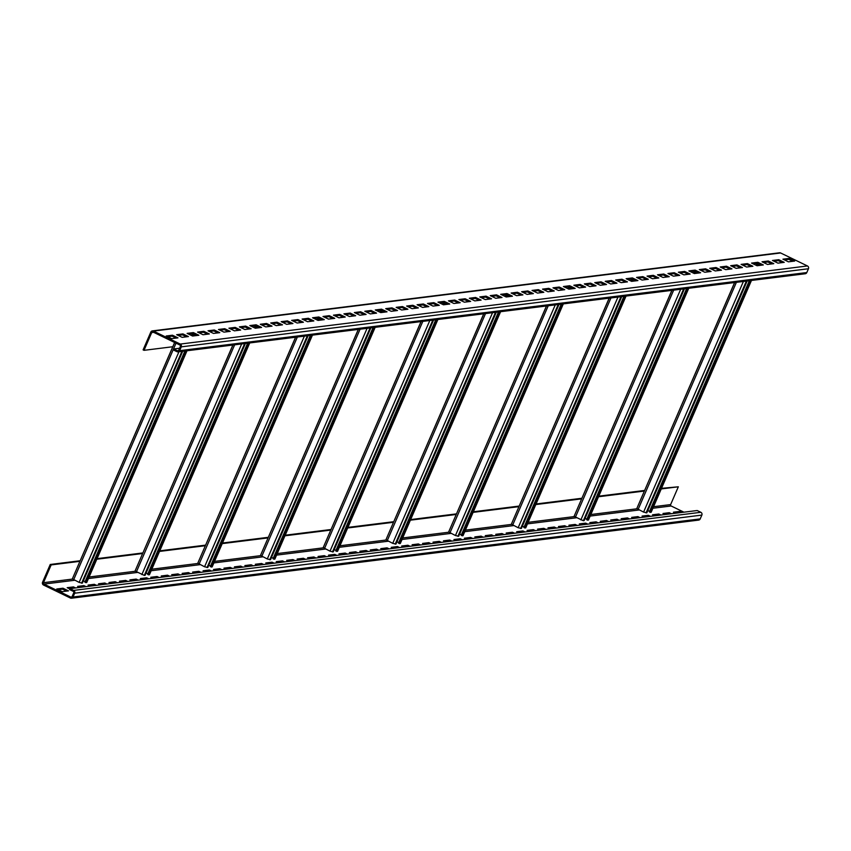 <?xml version="1.0" encoding="UTF-8"?>
<svg xmlns="http://www.w3.org/2000/svg" width="851" height="851" viewBox="0 0 851 851"><rect width="100%" height="100%" fill="white"/><g stroke="black" fill="none" stroke-linecap="round" stroke-linejoin="round"><path stroke-width="1.28" d="M70.016 588.637L697.192 510.526L700.841 512.291A2.106 2 82.9 0 1 701.852 515.089L700.203 518.897A2.106 2 82.9 0 1 698.628 520.099L71.463 598.21A2.106 2 82.9 0 1 70.378 598.03L43.55 585.041A2.106 2 82.9 0 1 42.55 582.254L50.241 564.479L51.156 564.915L43.465 582.69A1.053 1 -97.1 0 0 43.965 584.094L70.793 597.072A1.053 1 -97.1 0 0 72.112 596.562L73.76 592.753A1.053 1 -97.1 0 0 73.26 591.36L69.601 589.583L70.016 588.637L73.675 590.403A2.106 2 82.9 0 1 74.675 593.2L73.026 597.008A2.106 2 82.9 0 1 71.463 598.21M661.504 488.346L678.332 486.804L670.631 504.59A1.053 1 -97.1 0 0 671.141 505.983L683.938 512.174M58.208 589.711L62.58 589.169L66.591 591.105M68.654 588.403L73.686 588.179M79.111 587.105L84.143 586.882M89.568 585.807L94.599 585.573M100.014 584.499L105.045 584.275M110.47 583.201L115.502 582.967M120.927 581.903L125.959 581.669M131.373 580.595L136.405 580.371M141.83 579.297L146.861 579.063M152.286 577.989L157.318 577.765M162.732 576.691L167.764 576.457M173.189 575.393L178.221 575.159M183.635 574.085L188.667 573.861M194.092 572.787L199.123 572.553M204.548 571.489L209.58 571.255M214.995 570.181L220.026 569.957M225.451 568.883L230.483 568.649M235.908 567.574L240.939 567.351M246.354 566.277L251.385 566.043M256.811 564.979L261.842 564.745M267.267 563.67L272.299 563.447M277.713 562.373L282.745 562.139M288.17 561.064L293.201 560.841M298.627 559.767L303.658 559.543M309.073 558.469L314.104 558.235M319.529 557.16L324.561 556.937M329.975 555.863L335.007 555.629M340.432 554.565L345.463 554.331M350.889 553.256L355.92 553.033M361.335 551.959L366.366 551.725M371.791 550.65L376.823 550.427M382.248 549.352L387.279 549.118M392.694 548.055L397.725 547.821M403.151 546.746L408.182 546.523M413.607 545.448L418.639 545.214M424.053 544.151L429.085 543.917M434.51 542.842L439.541 542.619M444.956 541.544L449.988 541.31M455.413 540.236L460.444 540.013M465.869 538.938L470.901 538.704M476.315 537.641L481.347 537.406M486.772 536.332L491.804 536.109M497.229 535.034L502.26 534.8M507.675 533.726L512.706 533.503M518.131 532.428L523.163 532.205M528.588 531.13L533.62 530.896M539.034 529.822L544.066 529.599M549.491 528.524L554.522 528.29M559.947 527.226L564.979 526.992M570.393 525.918L575.425 525.695M580.85 524.62L585.882 524.386M591.296 523.312L596.328 523.088M601.753 522.014L606.784 521.78M612.209 520.716L617.241 520.482M622.655 519.408L627.687 519.184M633.112 518.11L638.144 517.876M643.569 516.812L648.6 516.578M654.015 515.504L659.046 515.28M664.471 514.206L669.503 513.972M674.928 512.898L679.96 512.674M644.632 490.453L598.785 496.154M581.914 498.26L536.066 503.973M519.195 506.068L473.358 511.781M456.476 513.876L410.639 519.589M393.768 521.695L347.921 527.397M331.05 529.503L285.202 535.215M268.331 537.311L222.483 543.023M205.612 545.129L159.765 550.831M142.894 552.937L97.046 558.65M80.175 560.745L50.241 564.479M644.377 491.038L598.53 496.75M581.658 498.846L535.811 504.558M518.94 506.653L473.103 512.366M456.232 514.472L410.384 520.174M393.513 522.28L347.665 527.992M330.794 530.088L284.947 535.8M268.076 537.906L222.228 543.608M205.357 545.714L159.509 551.427M142.638 553.522L96.801 559.235M79.92 561.33L51.156 564.915M678.332 486.804L661.248 488.931M143.106 349.878L144.021 350.325L151.712 332.55A1.053 1 82.9 0 1 153.042 332.039L179.859 345.017A1.053 1 82.9 0 1 180.369 346.41L178.721 350.229A1.053 1 82.9 0 1 177.391 350.729L173.732 348.963L173.317 349.921L176.976 351.686A2.106 2 -97.1 0 0 179.635 350.665L181.284 346.857A2.106 2 -97.1 0 0 180.274 344.07L153.457 331.082A2.106 2 -97.1 0 0 150.797 332.103L143.106 349.878M172.785 346.74L144.021 350.325M174.689 342.517L72.356 578.84L79.143 582.403L82.377 583.116L182.699 351.293M775.612 262.002L776.069 260.938M232.94 345.027L135.064 571.021L144.308 575.404L145.096 575.297L245.418 343.474M295.659 337.219L197.783 563.213L204.57 566.777L207.814 567.489L308.136 335.666M358.377 329.411L260.502 555.405L267.288 558.969L270.533 559.681L370.845 327.858M421.096 321.604L323.22 547.587L330.007 551.161L333.252 551.873L433.563 320.05M483.815 313.785L385.939 539.779L392.726 543.353L395.97 544.055L496.282 312.232M546.523 305.977L448.658 531.971L455.445 535.534L458.678 536.247L559.001 304.424M609.242 298.169L511.366 524.163L518.163 527.726L521.397 528.439L621.719 296.616M671.96 290.351L574.085 516.344L583.329 520.727L584.116 520.621L684.438 288.797M734.679 282.543L636.803 508.536L643.59 512.1L646.834 512.813L747.157 280.99M649.611 511.387L647.824 510.526M651.132 512.132L649.366 511.94L749.433 280.702M754.677 263.597L754.326 264.416M756.954 263.321L756.103 265.278M757.975 263.523L757.018 265.725M750.603 280.564L650.281 512.387M62.208 591.647L56.73 588.998L62.995 588.211L68.484 590.871L62.208 591.647M69.867 588.988L67.176 587.69L73.452 586.913L75.579 587.945M79.76 587.424L77.632 586.392L83.898 585.605L86.036 586.637M90.217 586.116L88.089 585.084L94.355 584.307L96.493 585.339M100.673 584.818L98.535 583.786L104.811 583.009L106.939 584.041M111.119 583.52L108.992 582.488L115.257 581.701L117.395 582.733M121.576 582.212L119.438 581.18L125.714 580.403L127.852 581.435M132.033 580.914L129.895 579.882L136.171 579.095L138.298 580.127M142.479 579.616L140.351 578.574L146.617 577.797L148.755 578.829M152.935 578.308L150.797 577.276L157.073 576.499L159.201 577.531M163.392 577.01L161.254 575.978L167.53 575.191L169.657 576.223M173.838 575.702L171.711 574.67L177.976 573.893L180.114 574.925M184.295 574.404L182.157 573.372L188.433 572.595L190.56 573.627M194.741 573.106L192.613 572.074L198.889 571.287L201.017 572.319M205.197 571.798L203.07 570.766L209.335 569.989L211.474 571.021M215.654 570.5L213.516 569.468L219.792 568.681L221.92 569.713M226.1 569.191L223.973 568.16L230.238 567.383L232.376 568.415M236.557 567.894L234.429 566.862L240.695 566.085L242.833 567.117M247.013 566.596L244.875 565.564L251.151 564.777L253.279 565.809M257.459 565.287L255.332 564.256L261.597 563.479L263.736 564.511M267.916 563.99L265.778 562.958L272.054 562.171L274.192 563.213M278.373 562.692L276.235 561.649L282.511 560.873L284.638 561.905M288.819 561.383L286.691 560.352L292.957 559.575L295.095 560.607M299.275 560.086L297.137 559.054L303.413 558.267L305.541 559.298M309.732 558.777L307.594 557.745L313.87 556.969L315.998 558.001M320.178 557.479L318.051 556.448L324.316 555.671L326.454 556.703M330.635 556.182L328.497 555.15L334.773 554.363L336.9 555.395M341.081 554.873L338.953 553.841L345.219 553.065L347.357 554.097M351.537 553.575L349.41 552.544L355.675 551.756L357.814 552.788M361.994 552.278L359.856 551.235L366.132 550.459L368.26 551.491M372.44 550.969L370.313 549.937L376.578 549.161L378.716 550.193M382.897 549.672L380.759 548.64L387.035 547.853L389.173 548.884M393.353 548.363L391.215 547.331L397.491 546.555L399.619 547.587M403.8 547.065L401.672 546.034L407.937 545.246L410.076 546.289M414.256 545.768L412.118 544.736L418.394 543.949L420.522 544.98M424.713 544.459L422.575 543.427L428.851 542.651L430.978 543.683M435.159 543.161L433.031 542.13L439.297 541.342L441.435 542.374M445.616 541.853L443.477 540.821L449.753 540.045L451.881 541.076M456.062 540.555L453.934 539.523L460.21 538.747L462.338 539.779M466.518 539.257L464.391 538.226L470.656 537.438L472.794 538.47M476.975 537.949L474.837 536.917L481.113 536.141L483.24 537.172M487.421 536.651L485.293 535.619L491.559 534.832L493.697 535.864M497.878 535.353L495.75 534.311L502.016 533.534L504.154 534.566M508.334 534.045L506.196 533.013L512.472 532.237L514.6 533.269M518.78 532.747L516.653 531.715L522.918 530.928L525.056 531.96M529.237 531.439L527.099 530.407L533.375 529.63L535.513 530.662M539.694 530.141L537.555 529.109L543.832 528.333L545.959 529.365M550.14 528.843L548.012 527.811L554.278 527.024L556.416 528.056M560.596 527.535L558.458 526.503L564.734 525.727L566.862 526.758M571.053 526.237L568.915 525.205L575.191 524.418L577.318 525.45M581.499 524.929L579.371 523.897L585.637 523.12L587.775 524.152M591.956 523.631L589.817 522.599L596.094 521.823L598.221 522.854M602.402 522.333L600.274 521.301L606.54 520.514L608.678 521.546M612.858 521.025L610.731 519.993L616.996 519.216L619.134 520.248M623.315 519.727L621.177 518.695L627.453 517.908L629.58 518.95M633.761 518.429L631.633 517.397L637.899 516.61L640.037 517.642M644.218 517.121L642.08 516.089L648.356 515.312L650.494 516.344M654.674 515.823L652.536 514.791L658.812 514.004L660.94 515.036M665.12 514.515L662.993 513.483L669.258 512.706L671.396 513.738M675.577 513.217L673.439 512.185L679.715 511.408L681.853 512.44M62.995 588.211L62.58 589.169M73.452 586.913L73.037 587.86M83.898 585.605L83.494 586.562M94.355 584.307L93.94 585.254M104.811 583.009L104.396 583.956M115.257 581.701L114.853 582.658M125.714 580.403L125.299 581.35M136.171 579.095L135.756 580.052M146.617 577.797L146.212 578.754M157.073 576.499L156.658 577.446M167.53 575.191L167.115 576.148M177.976 573.893L177.572 574.84M188.433 572.595L188.018 573.542M198.889 571.287L198.474 572.244M209.335 569.989L208.921 570.936M219.792 568.681L219.377 569.638M230.238 567.383L229.834 568.34M240.695 566.085L240.28 567.032M251.151 564.777L250.737 565.734M261.597 563.479L261.193 564.426M272.054 562.171L271.639 563.128M282.511 560.873L282.096 561.83M292.957 559.575L292.553 560.522M303.413 558.267L302.999 559.224M313.87 556.969L313.455 557.916M324.316 555.671L323.901 556.618M334.773 554.363L334.358 555.32M345.219 553.065L344.815 554.012M355.675 551.756L355.261 552.714M366.132 550.459L365.717 551.416M376.578 549.161L376.174 550.108M387.035 547.853L386.62 548.81M397.491 546.555L397.077 547.501M407.937 545.246L407.533 546.204M418.394 543.949L417.979 544.906M428.851 542.651L428.436 543.598M439.297 541.342L438.893 542.3M449.753 540.045L449.339 540.991M460.21 538.747L459.795 539.694M470.656 537.438L470.241 538.396M481.113 536.141L480.698 537.087M491.559 534.832L491.155 535.79M502.016 533.534L501.601 534.492M512.472 532.237L512.057 533.183M522.918 530.928L522.514 531.886M533.375 529.63L532.96 530.577M543.832 528.333L543.417 529.279M554.278 527.024L553.873 527.982M564.734 525.727L564.319 526.673M575.191 524.418L574.776 525.375M585.637 523.12L585.222 524.078M596.094 521.823L595.679 522.769M606.54 520.514L606.135 521.472M616.996 519.216L616.581 520.163M627.453 517.908L627.038 518.865M637.899 516.61L637.495 517.568M648.356 515.312L647.941 516.259M658.812 514.004L658.397 514.961M669.258 512.706L668.854 513.653M679.715 511.408L679.3 512.355M85.153 581.69L83.366 580.829M86.685 582.424L84.919 582.244L184.975 351.006M190.22 333.9L189.869 334.72M192.507 333.613L191.656 335.581M193.517 333.815L192.571 336.028L187.114 333.379L193.39 332.603L198.879 335.262L192.603 336.039M186.146 350.857L85.834 582.68M147.872 573.882L146.085 573.01M149.404 574.616L147.627 574.425L247.694 343.198M252.938 326.093L252.587 326.912M255.226 325.805L254.375 327.773M256.236 326.007L255.289 328.209L249.832 325.571L256.108 324.795L261.587 327.444L255.321 328.231M248.864 343.049L148.542 574.872M210.591 566.064L208.803 565.202M212.112 566.809L210.346 566.617L310.413 335.379M315.657 318.274L315.306 319.093M317.944 317.997L317.093 319.955M318.955 318.2L317.997 320.401M311.583 335.241L211.261 567.064M273.309 558.256L271.522 557.394M274.83 558.99L273.065 558.809L373.132 327.571M378.376 310.466L378.025 311.285M380.652 310.179L379.801 312.147M381.673 310.392L380.716 312.594M374.302 327.422L273.979 559.245M336.017 550.448L334.241 549.576M337.549 551.182L335.783 551.001L435.85 319.763M441.095 302.658L440.744 303.477M443.371 302.371L442.52 304.339M444.392 302.573L443.435 304.775M437.02 319.614L336.698 551.437M398.736 542.63L396.96 541.768M400.268 543.374L398.502 543.183L498.569 311.955M503.813 294.84L503.452 295.659M506.09 294.563L505.239 296.531M507.111 294.765L506.154 296.967M499.728 311.806L399.417 543.629M461.455 534.822L459.668 533.96M462.987 535.566L461.221 535.375L561.277 304.137M566.532 287.032L566.17 287.851M568.808 286.744L567.957 288.712M569.819 286.957L568.872 289.159L563.415 286.521L569.691 285.734L575.18 288.393L568.904 289.17M562.447 303.998L462.136 535.822M524.173 527.014L522.386 526.152M525.705 527.748L523.929 527.567L623.996 296.329M629.24 279.224L628.889 280.043M631.527 278.937L630.676 280.904M632.538 279.139L631.591 281.351L626.134 278.702L632.41 277.926L637.899 280.585L631.623 281.362M625.166 296.18L524.844 528.003M586.892 519.206L585.105 518.333M588.413 519.94L586.647 519.748L686.714 288.521M691.959 271.405L691.608 272.224M694.246 271.129L693.395 273.097M695.256 271.331L694.31 273.533M687.885 288.372L587.562 520.195M178.061 351.867L805.237 273.756A2.106 2 -97.1 0 0 806.801 272.554L808.45 268.746A2.106 2 -97.1 0 0 807.45 265.959L780.622 252.97A2.106 2 -97.1 0 0 779.537 252.79L152.372 330.901M171.7 338.645L166.211 335.985L172.487 335.209L177.965 337.858L171.7 338.645M182.146 337.347L176.668 334.688L182.933 333.9L188.422 336.56L182.146 337.347M203.059 334.741L197.57 332.081L203.836 331.305L209.325 333.954L203.059 334.741M213.505 333.432L208.027 330.784L214.292 329.997L219.781 332.656L213.505 333.432M223.962 332.135L218.473 329.475L224.749 328.699L230.238 331.358L223.962 332.135M234.419 330.837L228.93 328.178L235.195 327.401L240.684 330.05L234.419 330.837M244.865 329.528L239.376 326.88L245.652 326.093L251.141 328.752L244.865 329.528M265.778 326.922L260.289 324.274L266.554 323.486L272.043 326.146L265.778 326.922M276.224 325.625L270.735 322.965L277.011 322.189L282.5 324.848L276.224 325.625M286.681 324.327L281.192 321.667L287.468 320.891L292.946 323.54L286.681 324.327M297.127 323.018L291.648 320.37L297.914 319.582L303.403 322.242L297.127 323.018M307.583 321.721L302.094 319.061L308.37 318.285L313.859 320.944L307.583 321.721M318.04 320.423L312.551 317.763L318.827 316.976L324.305 319.636L318.04 320.423M328.486 319.114L323.008 316.466L329.273 315.678L334.762 318.338L328.486 319.114M338.943 317.817L333.454 315.157L339.73 314.381L345.219 317.029L338.943 317.817M349.399 316.508L343.91 313.859L350.176 313.072L355.665 315.732L349.399 316.508M359.845 315.21L354.367 312.551L360.633 311.774L366.121 314.434L359.845 315.21M370.302 313.913L364.813 311.253L371.089 310.477L376.578 313.125L370.302 313.913M380.759 312.604L375.27 309.955L381.535 309.168L387.024 311.828L380.759 312.604M391.205 311.306L385.716 308.647L391.992 307.871L397.481 310.519L391.205 311.306M401.661 310.009L396.172 307.349L402.449 306.562L407.927 309.221L401.661 310.009M412.107 308.7L406.629 306.041L412.895 305.264L418.384 307.924L412.107 308.7M422.564 307.402L417.075 304.743L423.351 303.967L428.84 306.615L422.564 307.402M433.021 306.094L427.532 303.445L433.808 302.658L439.286 305.318L433.021 306.094M443.467 304.796L437.988 302.137L444.254 301.36L449.743 304.02L443.467 304.796M453.923 303.499L448.434 300.839L454.711 300.063L460.2 302.711L453.923 303.499M464.38 302.19L458.891 299.541L465.157 298.754L470.646 301.414L464.38 302.19M474.826 300.892L469.348 298.233L475.613 297.456L481.102 300.105L474.826 300.892M485.283 299.584L479.794 296.935L486.07 296.148L491.559 298.807L485.283 299.584M495.739 298.286L490.25 295.627L496.516 294.85L502.005 297.51L495.739 298.286M506.185 296.988L500.696 294.329L506.973 293.552L512.462 296.201L506.185 296.988M516.642 295.68L511.153 293.031L517.429 292.244L522.908 294.903L516.642 295.68M527.099 294.382L521.61 291.723L527.875 290.946L533.364 293.606L527.099 294.382M537.545 293.084L532.056 290.425L538.332 289.638L543.821 292.297L537.545 293.084M548.001 291.776L542.512 289.127L548.789 288.34L554.267 290.999L548.001 291.776M558.447 290.478L552.969 287.819L559.235 287.042L564.724 289.691L558.447 290.478M579.361 287.872L573.872 285.213L580.148 284.436L585.626 287.095L579.361 287.872M589.807 286.574L584.329 283.915L590.594 283.138L596.083 285.787L589.807 286.574M600.263 285.266L594.775 282.617L601.051 281.83L606.54 284.489L600.263 285.266M610.72 283.968L605.231 281.309L611.497 280.532L616.986 283.181L610.72 283.968M621.166 282.66L615.688 280.011L621.953 279.224L627.442 281.883L621.166 282.66M642.08 280.064L636.591 277.405L642.856 276.628L648.345 279.277L642.08 280.064M652.526 278.756L647.037 276.107L653.313 275.32L658.802 277.979L652.526 278.756M662.982 277.458L657.493 274.799L663.769 274.022L669.248 276.681L662.982 277.458M673.428 276.16L667.95 273.501L674.215 272.724L679.704 275.373L673.428 276.16M683.885 274.852L678.396 272.203L684.672 271.416L690.161 274.075L683.885 274.852M694.342 273.554L688.853 270.895L695.129 270.118L700.607 272.767L694.342 273.554M704.788 272.246L699.309 269.597L705.575 268.81L711.064 271.469L704.788 272.246M715.244 270.948L709.755 268.288L716.031 267.512L721.52 270.171L715.244 270.948M725.701 269.65L720.212 266.991L726.488 266.214L731.966 268.863L725.701 269.65M736.147 268.342L730.669 265.693L736.934 264.906L742.423 267.565L736.147 268.342M746.604 267.044L741.115 264.384L747.391 263.608L752.88 266.257L746.604 267.044M757.06 265.746L751.571 263.087L757.837 262.299L763.326 264.959L757.06 265.746M767.506 264.438L762.017 261.789L768.293 261.002L773.782 263.661L767.506 264.438M777.963 263.14L772.474 260.48L778.75 259.704L784.228 262.353L777.963 263.14M788.42 261.831L782.931 259.183L789.196 258.396L794.685 261.055L788.42 261.831M167.69 336.709L172.072 336.156L176.072 338.102M178.146 335.4L182.518 334.858L186.529 336.794M188.592 334.103L192.975 333.56L196.985 335.496M199.049 332.794L203.432 332.252L207.431 334.188M209.506 331.496L213.878 330.954L217.888 332.89M219.952 330.199L224.334 329.645L228.345 331.592M230.408 328.89L234.791 328.348L238.791 330.284M240.865 327.592L245.237 327.05L249.247 328.986M251.311 326.295L255.694 325.742L259.704 327.688M261.768 324.986L266.15 324.444L270.15 326.38M272.224 323.688L276.596 323.146L280.607 325.082M282.67 322.38L287.053 321.838L291.053 323.774M293.127 321.082L297.51 320.54L301.509 322.476M303.573 319.785L307.956 319.231L311.966 321.178M314.03 318.476L318.412 317.934L322.412 319.87M324.486 317.178L328.858 316.636L332.869 318.572M334.932 315.881L339.315 315.327L343.325 317.274M345.389 314.572L349.772 314.03L353.771 315.966M355.846 313.274L360.218 312.721L364.228 314.668M366.292 311.966L370.674 311.423L374.685 313.359M376.748 310.668L381.131 310.126L385.131 312.062M387.205 309.37L391.577 308.817L395.587 310.764M397.651 308.062L402.034 307.519L406.044 309.456M408.108 306.764L412.49 306.222L416.49 308.158M418.564 305.456L422.936 304.913L426.947 306.849M429.01 304.158L433.393 303.616L437.393 305.552M439.467 302.86L443.839 302.307L447.849 304.254M449.913 301.552L454.296 301.009L458.306 302.945M460.37 300.254L464.752 299.712L468.752 301.648M470.826 298.956L475.198 298.403L479.209 300.35M481.272 297.648L485.655 297.105L489.665 299.041M491.729 296.35L496.112 295.808L500.111 297.744M502.186 295.042L506.558 294.499L510.568 296.435M512.632 293.744L517.014 293.201L521.025 295.137M523.088 292.446L527.471 291.893L531.471 293.84M533.545 291.138L537.917 290.595L541.927 292.531M543.991 289.84L548.374 289.297L552.373 291.233M554.448 288.542L558.83 287.989L562.83 289.936M564.904 287.234L569.276 286.691L573.287 288.627M575.35 285.936L579.733 285.383L583.733 287.33M585.807 284.628L590.179 284.085L594.189 286.021M596.253 283.33L600.636 282.787L604.646 284.723M606.71 282.032L611.092 281.479L615.092 283.426M617.166 280.724L621.538 280.181L625.549 282.117M627.612 279.426L631.995 278.883L636.005 280.819M638.069 278.117L642.452 277.575L646.452 279.511M648.526 276.82L652.898 276.277L656.908 278.213M658.972 275.522L663.355 274.969L667.365 276.915M669.429 274.213L673.811 273.671L677.811 275.607M679.885 272.916L684.257 272.373L688.268 274.309M690.331 271.618L694.714 271.065L698.714 273.011M700.788 270.31L705.16 269.767L709.17 271.703M711.234 269.012L715.617 268.469L719.627 270.405M721.691 267.703L726.073 267.161L730.073 269.097M732.147 266.406L736.519 265.863L740.53 267.799M742.593 265.108L746.976 264.555L750.986 266.501M753.05 263.799L757.433 263.257L761.432 265.193M763.507 262.502L767.879 261.959L771.889 263.895M773.953 261.204L778.335 260.651L782.346 262.597M784.409 259.895L788.792 259.353L792.792 261.289M179.582 348.24L173.732 348.963M172.072 336.156L172.487 335.209M182.518 334.858L182.933 333.9M192.975 333.56L193.39 332.603M203.432 332.252L203.836 331.305M213.878 330.954L214.292 329.997M224.334 329.645L224.749 328.699M234.791 328.348L235.195 327.401M245.237 327.05L245.652 326.093M255.694 325.742L256.108 324.795M266.15 324.444L266.554 323.486M276.596 323.146L277.011 322.189M287.053 321.838L287.468 320.891M297.51 320.54L297.914 319.582M307.956 319.231L308.37 318.285M318.412 317.934L318.827 316.976M328.858 316.636L329.273 315.678M339.315 315.327L339.73 314.381M349.772 314.03L350.176 313.072M360.218 312.721L360.633 311.774M370.674 311.423L371.089 310.477M381.131 310.126L381.535 309.168M391.577 308.817L391.992 307.871M402.034 307.519L402.449 306.562M412.49 306.222L412.895 305.264M422.936 304.913L423.351 303.967M433.393 303.616L433.808 302.658M443.839 302.307L444.254 301.36M454.296 301.009L454.711 300.063M464.752 299.712L465.157 298.754M475.198 298.403L475.613 297.456M485.655 297.105L486.07 296.148M496.112 295.808L496.516 294.85M506.558 294.499L506.973 293.552M517.014 293.201L517.429 292.244M527.471 291.893L527.875 290.946M537.917 290.595L538.332 289.638M548.374 289.297L548.789 288.34M558.83 287.989L559.235 287.042M569.276 286.691L569.691 285.734M579.733 285.383L580.148 284.436M590.179 284.085L590.594 283.138M600.636 282.787L601.051 281.83M611.092 281.479L611.497 280.532M621.538 280.181L621.953 279.224M631.995 278.883L632.41 277.926M642.452 277.575L642.856 276.628M652.898 276.277L653.313 275.32M663.355 274.969L663.769 274.022M673.811 273.671L674.215 272.724M684.257 272.373L684.672 271.416M694.714 271.065L695.129 270.118M705.16 269.767L705.575 268.81M715.617 268.469L716.031 267.512M726.073 267.161L726.488 266.214M736.519 265.863L736.934 264.906M746.976 264.555L747.391 263.608M757.433 263.257L757.837 262.299M767.879 261.959L768.293 261.002M778.335 260.651L778.75 259.704M788.792 259.353L789.196 258.396M700.841 512.291L73.675 590.403M701.852 515.089L74.675 593.2M700.203 518.897L73.026 597.008M153.606 332.315L151.712 332.55M670.631 504.59L653.557 506.707M636.973 508.781L590.839 514.525M574.255 516.589L528.12 522.333M511.536 524.397L465.401 530.141M448.817 532.215L402.693 537.96M386.099 540.023L339.975 545.768M323.38 547.831L277.256 553.575M260.672 555.639L214.537 561.394M197.953 563.458L151.818 569.202M135.235 571.266L89.1 577.01M72.516 579.074L43.465 582.69M743.912 264.938L743.625 265.608M736.392 282.33L638.112 509.451M750.071 266.055L749.816 266.64M743.402 281.458L643.59 512.1M746.37 281.085L646.047 512.908M756.89 263.321L756.05 265.257M749.359 280.713L649.547 511.366M758.592 263.821L757.794 265.65M751.39 280.468L651.068 512.291M671.141 505.983L652.887 508.249M639.165 509.962L590.168 516.068M576.446 517.77L527.46 523.876M513.727 525.588L464.742 531.684M451.019 533.396L402.023 539.491M388.301 541.204L339.304 547.31M325.582 549.012L276.586 555.118M262.863 556.831L213.867 562.926M200.145 564.638L151.159 570.744M137.426 572.446L88.44 578.552M74.718 580.265L43.965 584.094M71.835 596.945L70.793 597.072M179.465 335.241L179.178 335.9M176.029 343.166L73.654 579.744M185.614 336.358L185.358 336.943M178.955 351.761L79.143 582.403M181.912 351.389L81.6 583.212M192.432 333.624L191.603 335.549M184.912 351.016L85.1 581.658M194.134 334.113L193.347 335.943M186.933 350.761L86.611 582.584M242.184 327.433L241.897 328.092M234.653 344.815L136.373 571.936M248.332 328.539L248.077 329.135M241.663 343.942L141.862 574.595M244.631 343.581L144.308 575.404M255.151 325.816L254.311 327.741M247.62 343.208L147.819 573.851M256.853 326.305L256.055 328.135M249.651 342.953L149.329 574.776M304.892 319.614L304.605 320.284M297.371 337.007L199.091 564.128M311.051 320.731L310.796 321.316M304.381 336.134L204.57 566.777M307.349 335.762L207.027 567.585M317.87 317.997L317.029 319.933M310.338 335.39L210.537 566.043M319.572 318.497L318.774 320.327M312.37 335.145L212.048 566.968M367.611 311.806L367.324 312.466M360.09 329.199L261.8 556.32M373.77 312.923L373.515 313.508M367.1 328.326L267.288 558.969M370.068 327.954L269.746 559.777M380.588 310.19L379.748 312.126M373.057 327.582L273.245 558.224M382.29 310.679L381.493 312.519M375.078 327.327L274.767 559.15M430.329 303.998L430.042 304.658M422.809 321.391L324.518 548.501M436.478 305.105L436.233 305.7M429.819 320.508L330.007 551.161M432.787 320.146L332.464 551.969M443.297 302.382L442.467 304.307M435.776 319.774L335.964 550.416M444.999 302.871L444.211 304.701M437.797 319.519L337.485 551.342M493.048 296.18L492.761 296.85M485.517 313.572L387.237 540.693M499.197 297.297L498.941 297.882M492.538 312.7L392.726 543.353M495.495 312.328L395.183 544.151M506.015 294.563L505.186 296.499M498.495 311.955L398.683 542.608M507.717 295.063L506.93 296.893M500.516 311.711L400.193 543.534M555.767 288.372L555.48 289.032M548.235 305.764L449.956 532.886M561.915 289.489L561.66 290.074M555.256 304.892L455.445 535.534M558.213 304.52L457.902 536.343M568.734 286.755L567.904 288.691M561.213 304.147L461.402 534.8M570.436 287.255L569.649 289.085M563.234 303.892L462.912 535.715M618.486 280.564L618.198 281.224M610.954 297.956L512.674 525.067M624.634 281.681L624.379 282.266M617.964 297.084L518.163 527.726M620.932 296.712L520.61 528.535M631.453 278.947L630.612 280.873M623.932 296.339L524.12 526.982M633.155 279.436L632.357 281.266M625.953 296.084L525.631 527.907M681.194 272.756L680.906 273.416M673.673 290.138L575.393 517.259M687.353 273.862L687.097 274.458M680.683 289.266L580.871 519.918M683.651 288.904L583.329 520.727M694.171 271.139L693.331 273.065M686.64 288.532L586.839 519.174M695.873 271.629L695.076 273.458M688.672 288.276L588.349 520.099M806.801 272.554L179.635 350.665M808.45 268.746L181.284 346.857M807.45 265.959L180.274 344.07M780.622 252.97L153.457 331.082M178.433 350.601L177.391 350.729M734.594 282.553L636.803 508.536M758.656 263.853L757.879 265.64M751.465 280.458L651.164 512.238M174.625 342.485L72.356 578.84M194.198 334.145L193.422 335.943M187.018 350.75L86.717 582.531M232.855 345.038L135.064 571.021M256.917 326.337L256.14 328.124M249.737 342.942L149.436 574.723M295.574 337.23L197.783 563.213M319.636 318.529L318.859 320.316M312.445 335.134L212.144 566.915M358.292 329.422L260.502 555.405M382.354 310.711L381.578 312.508M375.163 327.316L274.862 559.107M421.011 321.614L323.22 547.587M445.073 302.903L444.296 304.69M437.882 319.508L337.581 551.288M483.73 313.796L385.939 539.779M507.781 295.095L507.015 296.882M500.601 311.7L400.3 543.481M546.448 305.988L448.658 531.971M570.5 287.287L569.723 289.074M563.319 303.881L463.018 535.673M609.156 298.18L511.366 524.163M633.218 279.468L632.442 281.255M626.038 296.074L525.737 527.854M671.875 290.361L574.085 516.344M695.937 271.66L695.161 273.448M688.746 288.266L588.445 520.046"/></g></svg>

